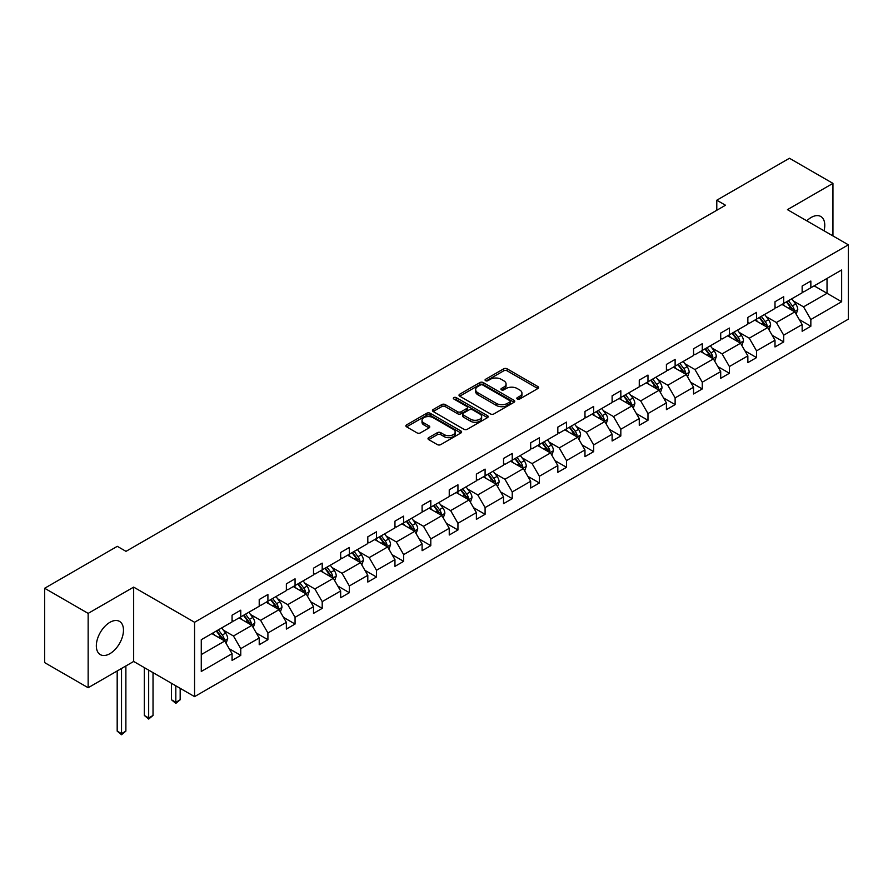 <?xml version="1.0" encoding="UTF-8"?>
<svg xmlns="http://www.w3.org/2000/svg" width="893" height="893" viewBox="0 0 893 893"><rect width="100%" height="100%" fill="white"/><g stroke="black" fill="none" stroke-linecap="round" stroke-linejoin="round"><path stroke-width="1.34" d="M517.326 399.015A1.686 0.971 0 0 0 519.726 399.015L537.865 388.533A2.411 1.395 0 0 0 538.579 387.551A2.411 1.395 0 0 0 537.865 386.569L507.124 368.82A2.411 1.395 0 0 0 503.708 368.82L485.558 379.291A1.686 0.971 0 0 0 485.066 379.983A1.686 0.971 0 0 0 485.558 380.675A1.686 0.971 0 0 0 487.946 380.675L490.302 379.313A7.724 4.465 0 0 1 501.23 379.313L503.797 380.798A7.724 4.465 0 0 1 506.063 383.957A7.724 4.465 0 0 1 503.797 387.104L501.442 388.466A1.686 0.971 0 0 0 500.951 389.158A1.686 0.971 0 0 0 501.442 389.85A1.686 0.971 0 0 0 503.842 389.85L506.186 388.488A7.724 4.465 0 0 1 517.114 388.488L519.681 389.973A7.724 4.465 0 0 1 521.947 393.121A7.724 4.465 0 0 1 519.681 396.28L517.326 397.631A1.686 0.971 0 0 0 516.835 398.323A1.686 0.971 0 0 0 517.326 399.015L517.326 397.631M109.906 653.676A19.199 11.084 120 0 0 122.441 636.754A19.199 11.084 120 0 0 119.506 621.383A19.199 11.084 120 0 0 109.906 622.332A19.199 11.084 120 0 0 97.37 639.243A19.199 11.084 120 0 0 100.306 654.625A19.199 11.084 120 0 0 109.906 653.676M824.038 230.785A19.199 11.084 120 0 0 820.79 216.486A19.199 11.084 120 0 0 811.201 217.446A19.199 11.084 120 0 0 806.792 220.828M428.718 437.648A2.411 1.395 0 0 0 428.015 438.63A2.411 1.395 0 0 0 428.718 439.624L437.347 444.602A2.411 1.395 0 0 0 440.762 444.602L460.922 432.96A2.411 1.395 0 0 0 461.625 431.978A2.411 1.395 0 0 0 460.922 430.995L430.169 413.247A2.411 1.395 0 0 0 426.754 413.247L406.605 424.878A2.411 1.395 0 0 0 405.891 425.861A2.411 1.395 0 0 0 406.605 426.854L417.02 432.871A2.411 1.395 0 0 0 420.436 432.871L429.064 427.881A2.411 1.395 0 0 0 429.767 426.899A2.411 1.395 0 0 0 429.064 425.916L423.896 422.936A6.463 3.728 0 0 1 422.009 420.29A6.463 3.728 0 0 1 425.994 416.841A6.463 3.728 0 0 1 433.038 417.656L453.276 429.343A6.463 3.728 0 0 1 455.173 431.978A6.463 3.728 0 0 1 451.177 435.427A6.463 3.728 0 0 1 444.134 434.612L440.762 432.67A2.411 1.395 0 0 0 437.347 432.67L428.718 437.648L428.718 439.624M133.66 587.114L88.15 613.391L44.65 588.264L44.65 662.617L88.15 687.733L133.66 661.456L194.562 696.629L194.562 622.276L133.66 587.114L133.66 661.456M832.946 235.931L832.946 183.378L787.447 209.654L848.35 244.816L194.562 622.276M832.946 183.378L789.445 158.262L716.789 200.211L716.789 210.257M44.65 588.264L117.307 546.326L126.002 551.349L725.496 205.234L716.789 200.211M490.469 413.928A2.411 1.395 0 0 0 493.885 413.928L514.044 402.296A2.411 1.395 0 0 0 514.748 401.314A2.411 1.395 0 0 0 514.044 400.321L483.292 382.572A2.411 1.395 0 0 0 479.876 382.572L459.728 394.204A2.411 1.395 0 0 0 459.013 395.197A2.411 1.395 0 0 0 459.728 396.179L490.469 413.928M454.504 399.383A1.686 0.971 0 0 1 456.223 399.618L487.444 417.645L467.329 429.265A2.411 1.395 0 0 1 463.913 429.265L433.161 411.517L433.161 409.541A2.411 1.395 0 0 0 432.458 410.534A2.411 1.395 0 0 0 433.161 411.517M433.161 409.541L441.789 404.562A2.411 1.395 0 0 1 445.205 404.562L457.674 411.762A2.411 1.395 0 0 0 461.089 411.762L466.816 408.458A2.411 1.395 0 0 0 467.519 407.476A2.411 1.395 0 0 0 466.816 406.482L453.834 398.992A1.686 0.971 0 0 1 453.331 398.3A1.686 0.971 0 0 1 454.381 397.396A1.686 0.971 0 0 1 456.223 397.608L487.478 415.658A2.411 1.395 0 0 1 488.192 416.64A2.411 1.395 0 0 1 487.478 417.634L487.478 415.658M88.15 613.391L88.15 687.733M201.271 639.712L232.068 621.93L232.068 615.199L240.764 610.176L240.764 616.907L259.216 606.258L259.216 599.527L267.911 594.504L267.911 601.235L286.363 590.586L286.363 583.843L295.058 578.82L295.058 585.551L313.51 574.902L313.51 568.171L322.206 563.148L322.206 569.879L340.657 559.23L340.657 552.499L349.353 547.476L349.353 554.207L367.804 543.558L367.804 536.827L376.5 531.804L376.5 538.535L394.952 527.886L394.952 521.155L403.647 516.132L403.647 522.863L422.099 512.214L422.099 505.483L430.794 500.46L430.794 507.191L449.246 496.541L449.246 489.81L457.942 484.787L457.942 491.518L476.382 480.869L476.382 474.138L485.089 469.115L485.089 475.846L503.529 465.197L503.529 458.466L512.236 453.443L512.236 460.174L530.676 449.525L530.676 442.794L539.383 437.771L539.383 444.502L557.824 433.853L557.824 427.122L566.53 422.099L566.53 428.83L584.971 418.181L584.971 411.45L593.678 406.427L593.678 413.158L612.118 402.509L612.118 395.778L620.825 390.754L620.825 397.485L639.265 386.825L639.265 380.094L647.972 375.071L647.972 381.802L666.412 371.153L666.412 364.422L675.119 359.399L675.119 366.13L693.56 355.481L693.56 348.75L702.266 343.727L702.266 350.458L720.707 339.809L720.707 333.078L729.414 328.055L729.414 334.786L747.854 324.137L747.854 317.406L756.561 312.383L756.561 319.114L775.001 308.465L775.001 301.734L783.708 296.71L783.708 303.441L802.148 292.792L802.148 286.061L810.844 281.038L810.844 287.769L841.652 269.987L841.652 301.734L810.844 319.515L810.844 326.246L802.148 331.27L802.148 324.539L783.708 335.188L783.708 341.919L775.001 346.942L775.001 340.211L756.561 350.86L756.561 357.591L747.854 362.614L747.854 355.883L729.414 366.532L729.414 373.263L720.707 378.297L720.707 371.555L702.266 382.215L702.266 388.946L693.56 393.969L693.56 387.238L675.119 397.887L675.119 404.618L666.412 409.641L666.412 402.91L647.972 413.559L647.972 420.29L639.265 425.314L639.265 418.583L620.825 429.232L620.825 435.963L612.118 440.986L612.118 434.255L593.678 444.904L593.678 451.635L584.971 456.658L584.971 449.927L566.53 460.576L566.53 467.307L557.824 472.33L557.824 465.599L539.383 476.248L539.383 482.979L530.676 488.002L530.676 481.271L512.236 491.92L512.236 498.651L503.529 503.674L503.529 496.943L485.089 507.592L485.089 514.323L476.382 519.346L476.382 512.615L457.942 523.265L457.942 529.995L449.246 535.019L449.246 528.288L430.794 538.937L430.794 545.668L422.099 550.691L422.099 543.96L403.647 554.609L403.647 561.34L394.952 566.363L394.952 559.632L376.5 570.281L376.5 577.012L367.804 582.046L367.804 575.304L349.353 585.964L349.353 592.695L340.657 597.718L340.657 590.987L322.206 601.636L322.206 608.367L313.51 613.391L313.51 606.66L295.058 617.309L295.058 624.04L286.363 629.063L286.363 622.332L267.911 632.981L267.911 639.712L259.216 644.735L259.216 638.004L240.764 648.653L240.764 655.384L232.068 660.407L232.068 653.676L201.271 671.458L201.271 639.712M194.562 696.629L848.35 319.169L848.35 244.816M239.023 617.911L251.904 625.346L233.464 635.995L223.384 630.179M233.464 635.995L240.764 648.653M251.904 625.346L259.216 638.004M232.068 620.322L233.464 621.126L240.764 616.907M266.17 602.239L279.051 609.673L260.611 620.322L250.531 614.507M260.611 620.322L267.911 632.981M279.051 609.673L286.363 622.332M259.216 604.65L260.611 605.454L267.911 601.235M293.317 586.567L306.199 594.001L287.747 604.65L277.678 598.835M287.747 604.65L295.058 617.309M306.199 594.001L313.51 606.66M286.363 588.978L287.747 589.782L295.058 585.551M320.464 570.884L333.346 578.318L314.894 588.978L304.826 583.162M314.894 588.978L322.206 601.636M333.346 578.318L340.657 590.987M313.51 573.295L314.894 574.099L322.206 569.879M347.611 555.212L360.493 562.646L342.041 573.295L331.973 567.49M342.041 573.295L349.353 585.964M360.493 562.646L367.804 575.304M340.657 557.623L342.041 558.426L349.353 554.207M374.759 539.539L387.64 546.974L369.189 557.623L359.12 551.807M369.189 557.623L376.5 570.281M387.64 546.974L394.952 559.632M367.804 541.951L369.189 542.754L376.5 538.535M401.906 523.867L414.787 531.302L396.336 541.951L386.267 536.135M396.336 541.951L403.647 554.609M414.787 531.302L422.099 543.96M394.952 526.278L396.336 527.082L403.647 522.863M429.053 508.195L441.935 515.629L423.483 526.278L413.414 520.463M423.483 526.278L430.794 538.937M441.935 515.629L449.246 528.288M422.099 510.606L423.483 511.41L430.794 507.191M456.2 492.523L469.082 499.957L450.63 510.606L440.562 504.791M450.63 510.606L457.942 523.265M469.082 499.957L476.382 512.615M449.246 494.934L450.63 495.738L457.942 491.518M483.347 476.851L496.229 484.285L477.777 494.934L467.709 489.118M477.777 494.934L485.089 507.592M496.229 484.285L503.529 496.943M476.382 479.262L477.777 480.066L485.089 475.846M510.495 461.179L523.376 468.613L504.925 479.262L494.856 473.446M504.925 479.262L512.236 491.92M523.376 468.613L530.676 481.271M503.529 463.59L504.925 464.393L512.236 460.174M537.642 445.507L550.523 452.941L532.072 463.59L522.003 457.774M532.072 463.59L539.383 476.248M550.523 452.941L557.824 465.599M530.676 447.918L532.072 448.721L539.383 444.502M564.789 429.834L577.671 437.269L559.219 447.918L549.15 442.102M559.219 447.918L566.53 460.576M577.671 437.269L584.971 449.927M557.824 432.245L559.219 433.049L566.53 428.83M591.936 414.162L604.818 421.596L586.366 432.245L576.298 426.43M586.366 432.245L593.678 444.904M604.818 421.596L612.118 434.255M584.971 416.573L586.366 417.377L593.678 413.158M619.083 398.49L631.954 405.924L613.513 416.573L603.445 410.758M613.513 416.573L620.825 429.232M631.954 405.924L639.265 418.583M612.118 400.901L613.513 401.705L620.825 397.485M646.231 382.807L659.101 390.252L640.661 400.901L630.592 395.086M640.661 400.901L647.972 413.559M659.101 390.252L666.412 402.91M639.265 385.229L640.661 386.033L647.972 381.802M673.378 367.135L686.248 374.569L667.808 385.229L657.739 379.413M667.808 385.229L675.119 397.887M686.248 374.569L693.56 387.238M666.412 369.546L667.808 370.349L675.119 366.13M700.525 351.462L713.395 358.897L694.955 369.546L684.886 363.73M694.955 369.546L702.266 382.215M713.395 358.897L720.707 371.555M693.56 353.874L694.955 354.677L702.266 350.458M727.672 335.79L740.543 343.225L722.102 353.874L712.034 348.058M722.102 353.874L729.414 366.532M740.543 343.225L747.854 355.883M720.707 338.201L722.102 339.005L729.414 334.786M754.819 320.118L767.69 327.552L749.249 338.201L739.17 332.386M749.249 338.201L756.561 350.86M767.69 327.552L775.001 340.211M747.854 322.529L749.249 323.333L756.561 319.114M781.967 304.446L794.837 311.88L776.397 322.529L766.317 316.714M776.397 322.529L783.708 335.188M794.837 311.88L802.148 324.539M775.001 306.857L776.397 307.661L783.708 303.441M814.159 285.86L827.03 293.295L803.544 306.857L793.464 301.041M803.544 306.857L810.844 319.515M841.652 301.734L827.03 293.295L827.03 278.426L841.652 269.987M802.148 291.185L803.544 291.989L810.844 287.769M201.271 654.58L224.757 641.018L211.875 633.583M224.757 641.018L232.068 653.676M799.28 319.571L810.844 326.246M772.132 335.243L783.708 341.919M744.985 350.916L756.561 357.591M717.838 366.588L729.414 373.263M690.691 382.26L702.266 388.946M663.544 397.932L675.119 404.618M636.396 413.604L647.972 420.29M609.249 429.276L620.825 435.963M582.102 444.948L593.678 451.635M554.955 460.621L566.53 467.307M527.808 476.304L539.383 482.979M500.66 491.976L512.236 498.651M473.513 507.648L485.089 514.323M446.366 523.32L457.942 529.995M419.219 538.992L430.794 545.668M392.072 554.665L403.647 561.34M364.924 570.337L376.5 577.012M337.777 586.009L349.353 592.695M310.641 601.681L322.206 608.367M283.494 617.353L295.058 624.04M256.347 633.025L267.911 639.712M229.2 648.698L240.764 655.384M518.007 399.26L519.681 398.289A7.724 4.465 0 0 0 521.947 395.13L521.947 393.121M506.063 383.957L506.063 385.966A7.724 4.465 0 0 1 503.797 389.114L502.123 390.085M537.843 388.555L507.124 370.829A2.411 1.395 0 0 0 503.708 370.829L486.238 380.909M514.044 400.321L514.044 402.296L483.292 384.582A2.411 1.395 0 0 0 479.876 384.582L459.761 396.202M509.769 401.995A1.686 0.971 0 0 0 510.271 401.314A1.686 0.971 0 0 0 509.769 400.622L482.789 385.039A1.686 0.971 0 0 0 480.389 385.039L477.911 386.468A7.724 4.465 0 0 0 475.656 389.627A7.724 4.465 0 0 0 477.911 392.775L496.363 403.424A7.724 4.465 0 0 0 507.291 403.424L509.769 401.995L509.769 404.004A1.686 0.971 0 0 0 510.271 403.323L510.271 401.314M475.656 389.627L475.656 391.636A7.724 4.465 0 0 0 477.911 394.784L477.911 392.775M509.769 404.004L507.291 405.444A7.724 4.465 0 0 1 496.363 405.444L477.911 394.784M433.194 411.539L441.789 406.572L441.789 404.562M467.519 407.476L467.519 409.485A2.411 1.395 0 0 1 466.816 410.467L461.089 413.772A2.411 1.395 0 0 1 457.674 413.772L445.205 406.572A2.411 1.395 0 0 0 441.789 406.572M470.611 419.23A6.463 3.728 0 0 0 477.655 420.045A6.463 3.728 0 0 0 481.64 416.596A6.463 3.728 0 0 0 479.753 413.961L472.62 409.842A2.411 1.395 0 0 0 469.205 409.842L463.478 413.146A2.411 1.395 0 0 0 462.775 414.129A2.411 1.395 0 0 0 463.478 415.111L470.611 419.23L470.611 421.239A6.463 3.728 0 0 0 477.655 422.054A6.463 3.728 0 0 0 481.64 418.605L481.64 416.596M462.775 414.129L462.775 416.138A2.411 1.395 0 0 0 463.478 417.12L463.478 415.111M470.611 421.239L463.478 417.12M455.173 431.978L455.173 433.987A6.463 3.728 0 0 1 451.177 437.436A6.463 3.728 0 0 1 444.134 436.621L440.762 434.679A2.411 1.395 0 0 0 437.347 434.679L428.752 439.635M422.009 420.29L422.009 422.3A6.463 3.728 0 0 0 423.896 424.945L423.896 422.936M429.031 427.903L423.896 424.945M460.888 432.982L430.169 415.256A2.411 1.395 0 0 0 426.754 415.256L406.639 426.865M796.165 314.169L797.762 309.547A6.519 3.762 -120 0 0 795.685 304L791.778 298.787M784.768 306.065L783.072 303.81M793.877 311.322L794.245 309.826A6.519 3.762 -120 0 0 792.37 305.908L788.463 300.695M786.833 301.633L791.131 307.371A3.326 1.92 60 0 1 791.734 308.386L794.245 309.826M786.376 301.901L790.283 307.114A6.519 3.762 60 0 1 791.912 310.195M769.018 329.841L770.614 325.219A6.519 3.762 -120 0 0 768.538 319.672L764.631 314.459M757.621 321.737L755.925 319.482M766.73 326.994L767.098 325.499A6.519 3.762 -120 0 0 765.223 321.58L761.316 316.368M759.686 317.305L763.984 323.043A3.326 1.92 60 0 1 764.587 324.059L767.098 325.499M759.229 317.573L763.135 322.786A6.519 3.762 60 0 1 764.765 325.867M741.871 345.524L743.467 340.892A6.519 3.762 -120 0 0 741.391 335.344L737.484 330.131M730.474 337.409L728.777 335.154M739.583 342.678L739.951 341.171A6.519 3.762 -120 0 0 738.087 337.253L734.18 332.04M732.539 332.977L736.837 338.715A3.326 1.92 60 0 1 737.439 339.731L739.951 341.171M732.081 333.245L735.988 338.458A6.519 3.762 60 0 1 737.618 341.539M714.724 361.196L716.32 356.575A6.519 3.762 -120 0 0 714.244 351.016L710.337 345.803M703.327 353.081L701.63 350.826M712.435 358.35L712.804 356.843A6.519 3.762 -120 0 0 710.94 352.925L707.033 347.712M705.392 348.65L709.689 354.398A3.326 1.92 60 0 1 710.292 355.403L712.804 356.843M704.934 348.917L708.841 354.13A6.519 3.762 60 0 1 710.471 357.211M687.577 376.868L689.173 372.247A6.519 3.762 -120 0 0 687.097 366.688L683.19 361.475M676.18 368.764L674.483 366.498M685.288 374.022L685.657 372.526A6.519 3.762 -120 0 0 683.792 368.597L679.886 363.384M678.245 364.322L682.542 370.07A3.326 1.92 60 0 1 683.156 371.075L685.657 372.526M677.798 364.59L681.705 369.802A6.519 3.762 60 0 1 683.324 372.883M660.429 392.54L662.026 387.919A6.519 3.762 -120 0 0 659.949 382.36L656.042 377.147M649.032 384.436L647.336 382.171M658.141 389.694L658.509 388.198A6.519 3.762 -120 0 0 656.645 384.269L652.738 379.056M651.097 379.994L655.395 385.743A3.326 1.92 60 0 1 656.009 386.747L658.509 388.198M650.651 380.262L654.558 385.475A6.519 3.762 60 0 1 656.176 388.555M633.282 408.213L634.878 403.591A6.519 3.762 -120 0 0 632.802 398.032L628.895 392.82M621.885 400.109L620.188 397.843M630.994 405.366L631.362 403.87A6.519 3.762 -120 0 0 629.498 399.941L625.591 394.728M623.95 395.677L628.259 401.415A3.326 1.92 60 0 1 628.862 402.419L631.362 403.87M623.504 395.934L627.411 401.147A6.519 3.762 60 0 1 629.029 404.228M606.135 423.885L607.731 419.264A6.519 3.762 -120 0 0 605.655 413.705L601.748 408.492M594.738 415.781L593.041 413.515M603.847 421.038L604.215 419.543A6.519 3.762 -120 0 0 602.351 415.613L598.444 410.4M596.803 411.349L601.112 417.087A3.326 1.92 60 0 1 601.715 418.091L604.215 419.543M596.357 411.606L600.263 416.819A6.519 3.762 60 0 1 601.882 419.9M578.988 439.557L580.584 434.936A6.519 3.762 -120 0 0 578.508 429.377L574.601 424.164M567.591 431.453L565.894 429.187M576.699 436.71L577.068 435.215A6.519 3.762 -120 0 0 575.204 431.286L571.297 426.073M569.656 427.021L573.965 432.759A3.326 1.92 60 0 1 574.567 433.764L577.068 435.215M569.209 427.278L573.116 432.491A6.519 3.762 60 0 1 574.735 435.572M551.841 455.229L553.437 450.608A6.519 3.762 -120 0 0 551.361 445.06L547.454 439.836M540.444 447.125L538.758 444.859M549.552 452.383L549.921 450.887A6.519 3.762 -120 0 0 548.056 446.969L544.15 441.745M542.509 442.694L546.817 448.431A3.326 1.92 60 0 1 547.42 449.436L549.921 450.887M542.062 442.95L545.969 448.174A6.519 3.762 60 0 1 547.588 451.244M524.693 470.901L526.29 466.28A6.519 3.762 -120 0 0 524.213 460.732L520.306 455.508M513.296 462.797L511.611 460.531M522.405 468.055L522.773 466.559A6.519 3.762 -120 0 0 520.909 462.641L517.002 457.417M515.361 458.366L519.67 464.103A3.326 1.92 60 0 1 520.273 465.108L522.773 466.559M514.915 458.622L518.822 463.847A6.519 3.762 60 0 1 520.44 466.927M497.546 486.573L499.154 481.952A6.519 3.762 -120 0 0 497.066 476.404L493.159 471.18M486.149 478.469L484.464 476.203M495.258 483.727L495.626 482.231A6.519 3.762 -120 0 0 493.762 478.313L489.855 473.089M488.225 474.038L492.523 479.775A3.326 1.92 60 0 1 493.126 480.791L495.626 482.231M487.768 474.295L491.675 479.519A6.519 3.762 60 0 1 493.293 482.6M470.399 502.246L472.006 497.624A6.519 3.762 -120 0 0 469.919 492.076L466.012 486.864M459.002 494.142L457.316 491.887M468.111 499.399L468.479 497.903A6.519 3.762 -120 0 0 466.615 493.985L462.708 488.772M461.078 489.71L465.376 495.448A3.326 1.92 60 0 1 465.979 496.463L468.479 497.903M460.621 489.978L464.527 495.191A6.519 3.762 60 0 1 466.146 498.272M443.252 517.918L444.859 513.296A6.519 3.762 -120 0 0 442.772 507.749L438.865 502.536M431.855 509.814L430.169 507.559M440.975 515.071L441.332 513.575A6.519 3.762 -120 0 0 439.468 509.657L435.561 504.445M433.931 505.382L438.229 511.12A3.326 1.92 60 0 1 438.831 512.135L441.332 513.575M433.473 505.65L437.38 510.863A6.519 3.762 60 0 1 438.999 513.944M416.105 533.59L417.712 528.969A6.519 3.762 -120 0 0 415.625 523.421L411.718 518.208M404.708 525.486L403.022 523.231M413.827 530.743L414.185 529.248A6.519 3.762 -120 0 0 412.32 525.33L408.414 520.117M406.784 521.054L411.081 526.792A3.326 1.92 60 0 1 411.684 527.808L414.185 529.248M406.326 521.322L410.233 526.535A6.519 3.762 60 0 1 411.863 529.616M388.957 549.273L390.565 544.641A6.519 3.762 -120 0 0 388.477 539.093L384.57 533.88M377.572 541.158L375.875 538.903M386.68 546.427L387.037 544.92A6.519 3.762 -120 0 0 385.173 541.002L381.266 535.789M379.637 536.726L383.934 542.464A3.326 1.92 60 0 1 384.537 543.48L387.037 544.92M379.179 536.994L383.086 542.207A6.519 3.762 60 0 1 384.716 545.288M361.81 564.945L363.418 560.324A6.519 3.762 -120 0 0 361.33 554.765L357.423 549.552M350.424 556.83L348.728 554.575M359.533 562.099L359.89 560.592A6.519 3.762 -120 0 0 358.026 556.674L354.119 551.461M352.489 552.399L356.787 558.147A3.326 1.92 60 0 1 357.39 559.152L359.89 560.592M352.032 552.667L355.939 557.879A6.519 3.762 60 0 1 357.568 560.96M334.663 580.617L336.27 575.996A6.519 3.762 -120 0 0 334.183 570.437L330.276 565.224M323.277 572.513L321.58 570.247M332.386 577.771L332.743 576.275A6.519 3.762 -120 0 0 330.879 572.346L326.972 567.133M325.342 568.071L329.64 573.819A3.326 1.92 60 0 1 330.243 574.824L332.743 576.275M324.885 568.339L328.791 573.552A6.519 3.762 60 0 1 330.421 576.632M307.516 596.29L309.123 591.668A6.519 3.762 -120 0 0 307.036 586.109L303.129 580.896M296.13 588.186L294.433 585.92M305.239 593.443L305.596 591.947A6.519 3.762 -120 0 0 303.732 588.018L299.825 582.805M298.195 583.754L302.493 589.492A3.326 1.92 60 0 1 303.095 590.496L305.596 591.947M297.737 584.011L301.644 589.224A6.519 3.762 60 0 1 303.274 592.305M280.38 611.962L281.976 607.34A6.519 3.762 -120 0 0 279.889 601.782L275.982 596.569M268.983 603.858L267.286 601.592M278.091 609.115L278.449 607.62A6.519 3.762 -120 0 0 276.584 603.69L272.678 598.477M271.048 599.426L275.345 605.164A3.326 1.92 60 0 1 275.948 606.168L278.449 607.62M270.59 599.683L274.497 604.896A6.519 3.762 60 0 1 276.127 607.977M175.821 685.802L175.821 702.289L180.174 699.766L180.174 688.313M180.174 699.766L175.821 703.394L171.478 699.766L171.478 683.29M171.478 699.766L175.821 702.289L175.821 703.394M253.232 627.634L254.829 623.013A6.519 3.762 -120 0 0 252.741 617.454L248.834 612.241M241.836 619.53L240.139 617.264M250.944 624.787L251.301 623.292A6.519 3.762 -120 0 0 249.437 619.362L245.53 614.15M243.901 615.098L248.198 620.836A3.326 1.92 60 0 1 248.801 621.841L251.301 623.292M243.443 615.355L247.35 620.568A6.519 3.762 60 0 1 248.98 623.649M148.673 670.13L148.673 717.961L153.027 715.449L153.027 672.641M153.027 715.449L148.673 719.066L144.331 715.449L144.331 667.618M144.331 715.449L148.673 717.961L148.673 719.066M226.085 643.306L227.682 638.685A6.519 3.762 -120 0 0 225.605 633.126L221.687 627.913M214.688 635.202L212.992 632.936M223.797 640.46L224.165 638.964A6.519 3.762 -120 0 0 222.29 635.035L218.383 629.822M216.753 630.771L221.051 636.508A3.326 1.92 60 0 1 221.654 637.513L224.165 638.964M216.296 631.027L220.203 636.24A6.519 3.762 60 0 1 221.832 639.321M121.526 668.466L121.526 733.633L125.88 731.121L125.88 665.955M125.88 731.121L121.526 734.738L117.184 731.121L117.184 670.978M117.184 731.121L121.526 733.633L121.526 734.738M519.681 398.289L519.681 396.28M501.442 389.85L501.442 388.466M503.797 389.114L503.797 387.104M485.558 380.675L485.558 379.291M503.708 370.829L503.708 368.82M507.124 370.829L507.124 368.82M537.865 388.533L537.865 386.569M459.728 396.179L459.728 394.204M479.876 384.582L479.876 382.572M483.292 384.582L483.292 382.572M496.363 405.444L496.363 403.424M507.291 405.444L507.291 403.424M445.205 406.572L445.205 404.562M457.674 413.772L457.674 411.762M461.089 413.772L461.089 411.762M466.816 410.467L466.816 408.458M456.223 399.618L456.223 397.608M437.347 434.679L437.347 432.67M440.762 434.679L440.762 432.67M444.134 436.621L444.134 434.612M429.064 427.881L429.064 425.916M406.605 426.854L406.605 424.878M426.754 415.256L426.754 413.247M430.169 415.256L430.169 413.247M460.922 432.96L460.922 430.995M794.368 311.612L797.717 309.681M792.37 305.908L795.685 304M788.43 308.185L790.283 307.114M767.221 327.284L770.57 325.353M765.223 321.58L768.538 319.672M761.283 323.858L763.135 322.786M740.074 342.957L743.423 341.026M738.087 337.253L741.391 335.344M734.135 339.53L735.988 338.458M712.927 358.629L716.275 356.698M710.94 352.925L714.244 351.016M706.988 355.202L708.841 354.13M685.779 374.301L689.128 372.37M683.792 368.597L687.097 366.688M679.841 370.874L681.705 369.802M658.632 389.973L661.981 388.042M656.645 384.269L659.949 382.36M652.694 386.546L654.558 385.475M631.485 405.645L634.834 403.714M629.498 399.941L632.802 398.032M625.546 402.218L627.411 401.147M604.338 421.317L607.698 419.386M602.351 415.613L605.655 413.705M598.41 417.891L600.263 416.819M577.191 436.99L580.55 435.058M575.204 431.286L578.508 429.377M571.263 433.563L573.116 432.491M550.055 452.673L553.403 450.731M548.056 446.969L551.361 445.06M544.116 449.235L545.969 448.174M522.907 468.345L526.256 466.403M520.909 462.641L524.213 460.732M516.969 464.918L518.822 463.847M495.76 484.017L499.109 482.075M493.762 478.313L497.066 476.404M489.822 480.59L491.675 479.519M468.613 499.689L471.962 497.758M466.615 493.985L469.919 492.076M462.674 496.262L464.527 495.191M441.466 515.361L444.814 513.43M439.468 509.657L442.772 507.749M435.527 511.935L437.38 510.863M414.319 531.034L417.667 529.102M412.32 525.33L415.625 523.421M408.38 527.607L410.233 526.535M387.171 546.706L390.52 544.775M385.173 541.002L388.477 539.093M381.233 543.279L383.086 542.207M360.024 562.378L363.373 560.447M358.026 556.674L361.33 554.765M354.086 558.951L355.939 557.879M332.877 578.05L336.226 576.119M330.879 572.346L334.183 570.437M326.938 574.623L328.791 573.552M305.73 593.722L309.078 591.791M303.732 588.018L307.036 586.109M299.791 590.295L301.644 589.224M278.583 609.394L281.931 607.463M276.584 603.69L279.889 601.782M272.644 605.967L274.497 604.896M251.435 625.067L254.784 623.135M249.437 619.362L252.741 617.454M245.497 621.64L247.35 620.568M224.288 640.75L227.637 638.808M222.29 635.035L225.605 633.126M218.35 637.312L220.203 636.24"/></g></svg>
